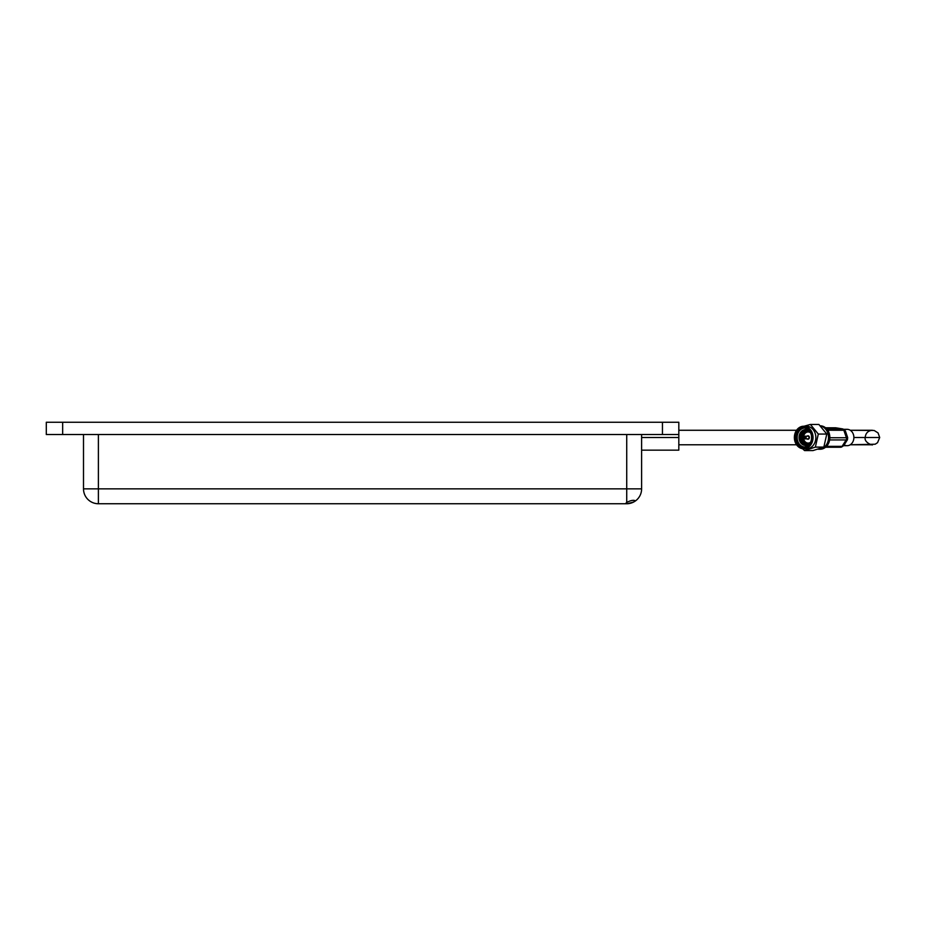 <?xml version="1.0" encoding="UTF-8"?>
<svg xmlns="http://www.w3.org/2000/svg" width="926" height="926" viewBox="0 0 926 926"><rect width="100%" height="100%" fill="white"/><g stroke="black" fill="none" stroke-linecap="round" stroke-linejoin="round"><path stroke-width="1.39" d="M635.097 500.7L633.673 502.019L627.226 503.732L625.802 503.362L626.728 502.413C630.699 500.434 633.488 499.855 635.097 500.7M366.65 422.256L358.466 422.256M659.092 422.256L650.909 422.256M74.207 422.256L66.024 422.256M62.667 422.256L62.667 434.537L46.3 434.537L46.3 422.256L678.816 422.256L678.816 450.163L641.614 450.163M83.502 434.537L83.502 488.859A14.885 14.885 0 0 0 98.388 503.744L626.728 503.744A14.885 14.885 0 0 0 641.614 488.859L641.614 434.537M62.667 434.537L678.816 434.537M843.875 429.733L843.366 429.224A2.234 2.234 0 0 0 842.486 428.888A2.234 1.239 99.1 0 1 842.718 428.958A2.234 1.991 123.7 0 1 844.118 430.266L846.677 437.766L847.672 437.616L847.44 439.734L846.445 439.885A2.234 0.764 -147.5 0 1 846.156 439.943L829.638 439.943M844.165 444.885A8.184 6.771 -90 0 0 847.116 445.695A8.184 6.771 -90 0 0 853.888 437.512A8.184 6.771 -90 0 0 847.116 429.328A8.184 6.771 -90 0 0 844.489 429.965M825.575 447.223L840.357 447.223A2.234 1.852 -90 0 0 840.6 447.235A2.234 2.234 0 0 0 841.85 446.864L841.85 446.864A2.234 1.91 56.2 0 0 842.359 446.309A2.234 0.764 -147.5 0 1 842.07 446.367L846.156 439.943A2.234 1.852 -90 0 0 846.399 437.732L846.677 437.766A2.234 2.141 81.4 0 1 846.445 439.885L842.359 446.309L843.922 445.267L847.44 439.734M843.922 445.267L842.278 446.089L843.922 445.267M847.672 437.616L845.473 431.169L844.118 430.266L827.751 430.231M844.061 429.861L845.473 431.169M843.366 445.834L841.85 446.864A2.234 1.91 56.2 0 1 841.213 447.119M825.575 427.812L835.727 427.812A2.234 1.852 -90 0 0 835.483 427.789A2.234 2.234 0 0 1 835.842 427.812L842.486 428.888A2.234 1.239 99.1 0 0 842.382 428.877L835.727 427.812A2.234 1.239 -80.9 0 1 835.842 427.812A2.234 1.239 -80.9 0 1 835.947 427.847M804.752 438.102L804.497 436.945L804.752 438.102M804.763 436.227A1.343 1.111 90 0 1 805.331 438.82A1.343 1.111 90 0 1 804.763 436.227M807.657 438.82A1.343 1.111 -90 0 0 809.035 437.35A1.343 1.111 -90 0 0 807.657 436.227M807.055 438.866A1.713 1.412 -90 0 0 809.336 437.303A1.713 1.412 -90 0 0 807.055 436.181M808.039 439.225A1.713 1.412 -90 0 0 808.143 435.81A1.713 1.412 -90 0 0 808.039 435.81M810.412 424.455L818.885 424.455L826.779 434.051L823.851 447.108L813.016 450.568L804.555 450.568L815.378 447.108L818.306 434.051L810.412 424.455L804.208 426.18M820.482 425.96A11.714 9.7 90 0 1 828.515 437.003A11.714 9.7 90 0 1 821.316 448.844A11.714 9.7 90 0 1 818.827 449.237A11.714 9.7 90 0 1 818.005 449.191M820.309 425.798A11.714 9.7 90 0 1 829.777 436.1A11.714 9.7 90 0 1 822.624 448.844A11.714 9.7 90 0 1 820.147 449.237A11.714 9.7 90 0 1 819.487 449.203M801.314 426.608A11.274 9.341 90 0 1 803.699 426.238A11.274 9.341 90 0 1 812.959 436.053A11.274 9.341 90 0 1 806.095 448.415A11.274 9.341 90 0 1 803.699 448.797A11.274 9.341 90 0 1 794.45 438.97A11.274 9.341 90 0 1 801.314 426.608M805.099 426.365A11.274 9.341 90 0 1 806.5 426.238A11.274 9.341 90 0 1 815.76 436.053A11.274 9.341 90 0 1 808.884 448.415A11.274 9.341 90 0 1 806.5 448.797A11.274 9.341 90 0 1 805.099 448.67M801.106 427.175A10.695 8.855 90 0 1 811.928 434.78A10.695 8.855 90 0 1 805.643 447.848A10.695 8.855 90 0 1 794.821 440.255A10.695 8.855 90 0 1 801.106 427.175M805.516 447.281A10.105 8.369 90 0 1 795.284 440.105A10.105 8.369 90 0 1 801.233 427.743A10.105 8.369 90 0 1 811.465 434.931A10.105 8.369 90 0 1 805.516 447.281M805.724 446.714A9.526 7.883 90 0 1 803.699 447.038A9.526 7.883 90 0 1 795.885 438.739A9.526 7.883 90 0 1 801.684 428.31A9.526 7.883 90 0 1 803.699 427.997A9.526 7.883 90 0 1 811.523 436.285A9.526 7.883 90 0 1 805.724 446.714M804.358 447.003A9.526 7.883 90 0 1 797.17 438.345A9.526 7.883 90 0 1 803.004 428.31A9.526 7.883 90 0 1 804.358 428.02M809.741 443.635A7.906 6.551 90 0 1 807.264 445.163A7.906 6.551 90 0 1 799.265 439.537A7.906 6.551 90 0 1 803.918 429.861A7.906 6.551 90 0 1 809.741 431.389M806.164 445.394A7.906 6.551 90 0 1 800.226 438.183A7.906 6.551 90 0 1 805.064 429.861A7.906 6.551 90 0 1 806.164 429.629M806.743 445.302A7.906 6.551 90 0 1 801.349 437.836A7.906 6.551 90 0 1 806.222 429.861A7.906 6.551 90 0 1 806.743 429.722M807.322 445.14A7.906 6.551 90 0 1 802.495 437.512A7.906 6.551 90 0 1 807.322 429.884M809.312 444.029A6.667 5.521 90 0 1 808.143 444.179A6.667 5.521 90 0 1 802.668 438.368A6.667 5.521 90 0 1 806.731 431.065A6.667 5.521 90 0 1 808.143 430.845A6.667 5.521 90 0 1 809.312 430.995M809.995 443.241A6.158 5.093 90 0 1 809.44 443.461A6.158 5.093 90 0 1 803.224 439.086A6.158 5.093 90 0 1 806.835 431.562A6.158 5.093 90 0 1 809.995 431.782M810.192 442.906A5.857 4.85 90 0 1 809.544 443.172A5.857 4.85 90 0 1 803.618 439.017A5.857 4.85 90 0 1 807.067 431.852A5.857 4.85 90 0 1 810.192 432.118M810.528 442.281A5.568 4.607 90 0 1 809.324 442.894A5.568 4.607 90 0 1 803.687 438.936A5.568 4.607 90 0 1 806.963 432.129A5.568 4.607 90 0 1 810.528 432.755M802.529 448.705L804.555 450.568M804.879 443.612A8.785 7.269 90 0 1 803.432 440.973M803.432 434.051A8.785 7.269 90 0 1 804.879 431.412M818.306 434.051L826.779 434.051M815.378 447.108L823.851 447.108M641.614 488.859L626.728 488.859L626.728 502.413M626.728 434.537L626.728 488.859L98.388 488.859L98.388 503.744M627.226 503.732A14.885 14.885 0 0 0 633.673 502.019M98.388 434.537L98.388 488.859L83.502 488.859M678.816 437.512L641.614 437.512M662.449 422.256L662.449 434.537M853.888 437.512L879.7 437.512L878.056 432.917L874.179 430.474L850.253 430.266L872.442 430.266C868.044 430.694 865.625 433.113 865.197 437.512C863.935 442.744 873.23 445.684 872.442 444.769L850.253 444.769L875.197 444.214L877.559 442.663L879.7 437.512M829.846 437.732L846.399 437.732L843.841 430.231A2.234 1.852 -90 0 0 842.382 428.877L826.698 428.877M826.501 446.367L842.07 446.367A2.234 1.852 -90 0 1 840.6 447.235L825.552 447.235M825.552 427.789L835.483 427.789A2.234 1.852 -90 0 0 835.24 427.812M796.557 430.266L678.816 430.266M796.557 444.769L678.816 444.769M843.551 445.695L847.116 445.695M843.517 429.328L847.116 429.328M805.041 436.181L807.935 436.181M803.699 426.238L806.5 426.238M808.143 430.845L809.116 430.845M808.143 444.179L809.116 444.179M803.699 448.797L806.5 448.797M818.827 449.237L820.147 449.237M805.041 438.866L807.935 438.866"/></g></svg>
